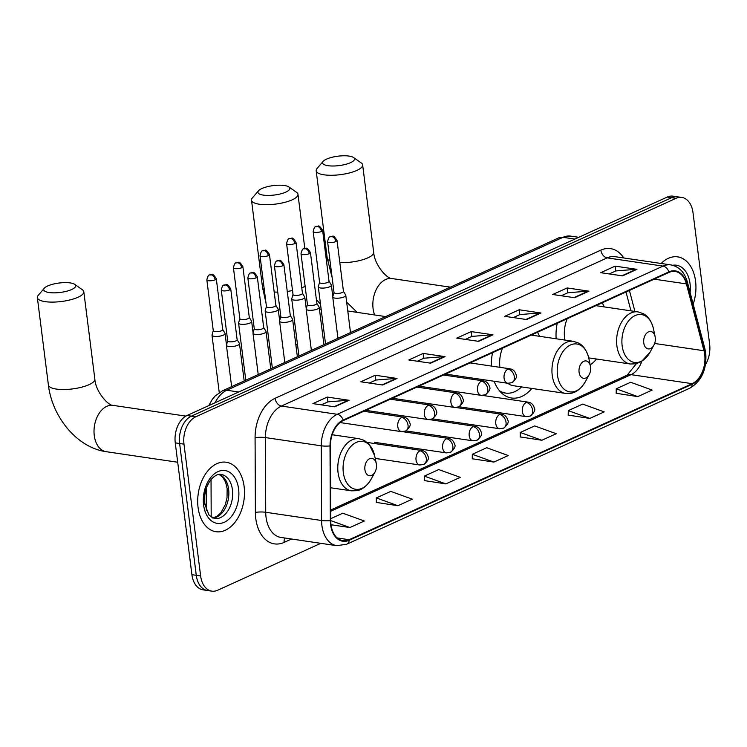 <?xml version="1.0" encoding="UTF-8"?>
<svg xmlns="http://www.w3.org/2000/svg" width="747" height="747" viewBox="0 0 747 747"><rect width="100%" height="100%" fill="white"/><g stroke="black" fill="none" stroke-linecap="round" stroke-linejoin="round"><path stroke-width="1.12" d="M539.549 336.318A38.779 25.491 98.4 0 0 537.504 332.238M492.553 352.687A38.779 25.491 98.4 0 0 491.377 366.058M604.22 306.905A38.779 25.491 98.4 0 0 602.175 302.824M557.215 323.274A38.779 25.491 98.4 0 0 556.151 338.764M494.169 381.259A38.779 25.491 98.4 0 0 511.536 398.011A38.779 25.491 98.4 0 0 531.864 388.44M590.195 364.909A38.779 25.491 98.4 0 0 596.536 359.018M206.275 505.962A21.952 14.426 -81.6 0 1 204.603 503.235M705.523 364.499A21.952 14.426 98.4 0 0 709.65 344.432L693.001 212.615A21.952 14.426 98.4 0 0 681.806 197.451L673.084 196.162A21.952 14.426 98.4 0 0 667.248 197.059L187.021 415.509A21.952 14.426 98.4 0 0 175.256 442.868L191.904 574.676A21.952 14.426 98.4 0 0 203.1 589.85L207.461 590.494A21.952 14.426 98.4 0 1 196.274 575.321A21.952 14.426 98.4 0 0 207.461 590.494L211.821 591.138A21.952 14.426 98.4 0 0 217.657 590.233L320.79 543.321M677.445 196.806A21.952 14.426 98.4 0 0 671.609 197.703L191.381 416.154A21.952 14.426 98.4 0 0 179.625 443.513L196.274 575.321L179.625 443.513A21.952 14.426 98.4 0 1 191.381 416.154L671.609 197.703A21.952 14.426 98.4 0 1 677.445 196.806M695.569 281.143A35.118 23.092 98.4 0 0 677.669 256.875A35.118 23.092 98.4 0 0 661.123 263.476A35.118 23.092 98.4 0 1 677.669 256.875A35.118 23.092 98.4 0 1 695.569 281.143A35.118 23.092 98.4 0 1 693.179 304.16A35.118 23.092 98.4 0 0 695.569 281.143M244.12 486.493A35.118 23.092 98.4 0 0 226.22 462.225A35.118 23.092 98.4 0 0 198.067 507.446A35.118 23.092 98.4 0 0 215.967 531.715A35.118 23.092 98.4 0 0 244.12 486.493A35.118 23.092 98.4 0 0 226.22 462.225A35.118 23.092 98.4 0 0 198.067 507.446A35.118 23.092 98.4 0 0 215.967 531.715A35.118 23.092 98.4 0 0 244.12 486.493M704.701 354.489A23.418 15.388 -81.6 0 1 692.152 383.678L349.129 539.707A23.418 15.388 -81.6 0 1 342.91 540.669A23.418 15.388 -81.6 0 1 330.716 520.528L330.407 445.838A23.418 15.388 -81.6 0 1 343.209 420.617L668.976 272.44A23.418 15.388 -81.6 0 1 675.195 271.469A23.418 15.388 -81.6 0 1 686.409 283.907L703.982 350.745A23.418 15.388 -81.6 0 1 704.701 354.489M705.084 354.321A23.997 15.78 98.4 0 0 704.346 350.474L686.773 283.636A23.997 15.78 98.4 0 0 668.901 271.88L343.144 420.066A23.997 15.78 98.4 0 0 330.015 445.912L330.333 520.603A23.997 15.78 98.4 0 0 349.204 540.258L692.217 384.229A23.997 15.78 98.4 0 0 705.084 354.321M376.311 502.404L397.908 505.719L412.307 499.173L390.756 491.386L376.367 497.932L376.311 502.535M424.287 480.582L445.884 483.897L460.283 477.352L438.732 469.564L424.343 476.11L424.287 480.713M616.182 393.286L637.789 396.61L652.178 390.065L630.636 382.268L616.238 388.813L616.182 393.417M568.215 415.108L589.813 418.432L604.202 411.886L582.66 404.09L568.271 410.645L568.206 415.239M520.239 436.93L541.836 440.254L556.226 433.708L534.684 425.921L520.295 432.466L520.229 437.07M472.263 458.761L493.86 462.076L508.249 455.53L486.708 447.742L472.319 454.288L472.263 458.891M681.806 197.451A21.952 14.426 98.4 0 0 675.979 198.347L195.751 416.798A21.952 14.426 98.4 0 0 183.986 444.157L200.635 575.965A21.952 14.426 98.4 0 0 211.821 591.138M382.66 385.004L360.838 381.792L375.237 375.237L397.059 378.458L382.66 385.004M334.684 406.826L312.872 403.613L327.261 397.068L349.082 400.28L334.684 406.826M526.588 319.539L504.767 316.317L519.156 309.772L540.977 312.993L526.588 319.539M574.564 297.717L552.743 294.495L567.132 287.95L588.953 291.171L574.564 297.717M622.54 275.895L600.719 272.674L615.108 266.128L636.93 269.35L622.54 275.895M430.636 363.182L408.814 359.97L423.213 353.415L445.025 356.636L430.636 363.182M478.612 341.36L456.79 338.139L471.189 331.593L493.001 334.815L478.612 341.36M331.005 524.749L349.932 527.541L364.331 520.995L342.789 513.208L330.716 518.698M471.189 331.593L471.796 336.439M465.297 339.399L471.899 336.393L492.254 334.787A5.855 4.062 65.5 0 1 493.001 334.815M423.213 353.415L423.82 358.261M417.321 361.221L423.923 358.215L444.278 356.608A5.855 4.062 65.5 0 1 445.025 356.636M615.108 266.128L615.724 270.974M609.225 273.934L615.827 270.928L636.183 269.322A5.855 4.062 65.5 0 1 636.93 269.35M567.132 287.95L567.748 292.796M561.249 295.756L567.851 292.749L588.206 291.143A5.855 4.062 65.5 0 1 588.953 291.171M519.156 309.772L519.772 314.618M513.273 317.578L519.875 314.571L540.23 312.965A5.855 4.062 65.5 0 1 540.977 312.993M327.261 397.068L327.868 401.914M321.378 404.865L327.97 401.867L348.335 400.252A5.855 4.062 65.5 0 1 349.082 400.28M375.237 375.237L375.844 380.083M369.345 383.043L375.946 380.036L396.312 378.43A5.855 4.062 65.5 0 1 397.059 378.458M493.86 462.076L472.319 454.288M541.836 440.254L520.295 432.466M589.813 418.432L568.271 410.645M637.789 396.61L616.238 388.813M445.884 483.897L424.343 476.11M397.908 505.719L376.367 497.932M349.932 527.541L330.725 520.594M326.532 159.13A16.098 4.743 -7.2 0 0 323.152 161.361A16.098 4.743 -7.2 0 0 330.893 165.965A16.098 4.743 -7.2 0 0 350.53 162.669A16.098 4.743 -7.2 0 0 353.546 157.524A16.098 4.743 -7.2 0 0 326.532 159.13M353.546 157.524L361.24 162.93A23.418 6.891 172.8 0 1 362.64 164.9A23.418 6.891 172.8 0 1 356.87 170.409A23.418 6.891 172.8 0 1 331.612 175.274A23.418 6.891 172.8 0 1 316.177 170.764A23.418 6.891 172.8 0 1 317.045 168.514L323.152 161.361M643.755 342.826A8.777 5.771 98.4 0 0 647.92 348.84A8.777 5.771 98.4 0 0 653.868 345.189A8.777 5.771 98.4 0 0 655.268 337.588A8.777 5.771 98.4 0 0 655.119 336.701A8.777 5.771 98.4 0 0 648.144 332.041A8.777 5.771 98.4 0 0 643.755 342.826M567.169 318.745A26.341 17.312 98.4 0 0 564.601 338.092A26.341 17.312 98.4 0 0 564.909 340.062M261.861 188.543A16.098 4.743 -7.2 0 0 258.49 190.784A16.098 4.743 -7.2 0 0 266.221 195.387A16.098 4.743 -7.2 0 0 285.868 192.082A16.098 4.743 -7.2 0 0 288.874 186.946A16.098 4.743 -7.2 0 0 261.861 188.543M288.874 186.946L296.578 192.352A23.418 6.891 172.8 0 1 297.969 194.313A23.418 6.891 172.8 0 1 292.198 199.822A23.418 6.891 172.8 0 1 266.94 204.687A23.418 6.891 172.8 0 1 251.506 200.187A23.418 6.891 172.8 0 1 252.374 197.936L258.49 190.784M579.084 372.249A8.777 5.771 98.4 0 0 583.248 378.253A8.777 5.771 98.4 0 0 589.196 374.611A8.777 5.771 98.4 0 0 590.597 367.01A8.777 5.771 98.4 0 0 590.447 366.114A8.777 5.771 98.4 0 0 583.472 361.455A8.777 5.771 98.4 0 0 579.084 372.249M507.717 383.258A26.341 17.312 98.4 0 0 513.357 385.704L565.647 393.417L571.194 393.249C573.771 392.847 579.868 390.886 585.349 381.661A24.203 15.911 98.4 0 1 568.962 391.708A24.203 15.911 98.4 0 1 557.477 375.143A24.203 15.911 98.4 0 1 569.587 345.413A24.203 15.911 98.4 0 1 588.795 358.252C586.218 347.841 580.951 344.199 578.589 343.069L573.332 341.304A26.341 17.312 98.4 0 0 552.22 375.218A26.341 17.312 98.4 0 0 565.647 393.417M499.491 390.784A34.754 22.849 98.4 0 0 505.579 393.071A34.754 22.849 98.4 0 0 521.555 386.918M500.63 392.063A34.754 22.849 98.4 0 0 503.403 392.745L505.579 393.071M502.498 348.167A26.341 17.312 98.4 0 0 499.902 367.319M47.705 285.961A16.098 4.743 -7.2 0 0 44.325 288.202A16.098 4.743 -7.2 0 0 52.057 292.805A16.098 4.743 -7.2 0 0 71.703 289.5A16.098 4.743 -7.2 0 0 74.719 284.364A16.098 4.743 -7.2 0 0 47.705 285.961M74.719 284.364L82.413 289.771A23.418 6.891 172.8 0 1 83.813 291.732A23.418 6.891 172.8 0 1 78.033 297.241A23.418 6.891 172.8 0 1 52.785 302.105A23.418 6.891 172.8 0 1 37.35 297.605A23.418 6.891 172.8 0 1 38.218 295.354L44.325 288.202M364.919 469.658A8.777 5.771 98.4 0 0 369.083 475.671A8.777 5.771 98.4 0 0 375.031 472.02A8.777 5.771 98.4 0 0 376.432 464.419A8.777 5.771 98.4 0 0 376.283 463.532A8.777 5.771 98.4 0 0 369.317 458.873A8.777 5.771 98.4 0 0 364.919 469.658M319.585 282.357L318.334 286.587A6.583 1.942 -7.2 0 0 318.315 286.839A6.583 1.942 -7.2 0 0 320.528 287.978A6.583 1.942 -7.2 0 0 329.754 286.736A6.583 1.942 -7.2 0 0 331.379 285.186A6.583 1.942 -7.2 0 0 331.295 284.943L329.025 281.161M319.613 282.263A4.753 1.401 -7.2 0 0 319.604 282.441A4.753 1.401 -7.2 0 0 321.201 283.272A4.753 1.401 -7.2 0 0 327.868 282.375A4.753 1.401 -7.2 0 0 329.035 281.255L322.601 230.328C317.923 223.204 318.866 227.004 315.916 226.602A4.753 3.296 -114.5 0 1 317.316 226.416A4.753 3.296 65.5 0 1 321.434 231.449A4.753 1.401 -7.2 0 0 322.601 230.328M293.011 294.449L291.76 298.669A6.583 1.942 -7.2 0 0 291.732 298.931A6.583 1.942 -7.2 0 0 293.945 300.061A6.583 1.942 -7.2 0 0 303.179 298.828A6.583 1.942 -7.2 0 0 304.804 297.278A6.583 1.942 -7.2 0 0 304.711 297.035L302.451 293.254M293.039 294.355A4.753 1.401 -7.2 0 0 293.02 294.533A4.753 1.401 -7.2 0 0 294.626 295.354A4.753 1.401 -7.2 0 0 301.284 294.458A4.753 1.401 -7.2 0 0 302.46 293.347L296.027 242.42C291.349 235.296 292.292 239.096 289.341 238.685A4.753 3.296 -114.5 0 1 290.742 238.508A4.753 3.296 65.5 0 1 294.85 243.541A4.753 1.401 -7.2 0 0 296.027 242.42M266.436 306.531L265.176 310.761A6.583 1.942 -7.2 0 0 265.157 311.013A6.583 1.942 -7.2 0 0 267.37 312.153A6.583 1.942 -7.2 0 0 276.595 310.911A6.583 1.942 -7.2 0 0 278.22 309.361A6.583 1.942 -7.2 0 0 278.136 309.127L275.867 305.346M266.464 306.438A4.753 1.401 -7.2 0 0 266.446 306.625A4.753 1.401 -7.2 0 0 268.042 307.447A4.753 1.401 -7.2 0 0 274.709 306.55A4.753 1.401 -7.2 0 0 275.886 305.43L269.452 254.512C264.765 247.378 265.708 251.179 262.757 250.777A4.753 3.296 -114.5 0 1 264.158 250.6A4.753 3.296 65.5 0 1 268.276 255.633A4.753 1.401 -7.2 0 0 269.452 254.512M239.852 318.624L238.601 322.853A6.583 1.942 -7.2 0 0 238.573 323.106A6.583 1.942 -7.2 0 0 240.795 324.245A6.583 1.942 -7.2 0 0 250.021 323.003A6.583 1.942 -7.2 0 0 251.646 321.453A6.583 1.942 -7.2 0 0 251.562 321.219L249.293 317.428M239.88 318.53A4.753 1.401 -7.2 0 0 239.862 318.717A4.753 1.401 -7.2 0 0 241.468 319.539A4.753 1.401 -7.2 0 0 248.135 318.642A4.753 1.401 -7.2 0 0 249.302 317.522L242.868 266.604C238.19 259.47 239.133 263.271 236.183 262.869A4.753 3.296 -114.5 0 1 237.583 262.683A4.753 3.296 65.5 0 1 241.701 267.715A4.753 1.401 -7.2 0 0 242.868 266.604M213.278 330.716L212.017 334.945A6.583 1.942 -7.2 0 0 211.999 335.198A6.583 1.942 -7.2 0 0 214.212 336.337A6.583 1.942 -7.2 0 0 223.437 335.095A6.583 1.942 -7.2 0 0 225.062 333.545A6.583 1.942 -7.2 0 0 224.978 333.302L222.718 329.52M213.306 330.622A4.753 1.401 -7.2 0 0 213.287 330.8A4.753 1.401 -7.2 0 0 214.884 331.621A4.753 1.401 -7.2 0 0 221.551 330.734A4.753 1.401 -7.2 0 0 222.727 329.614L216.294 278.687C211.616 271.563 212.559 275.363 209.608 274.952A4.753 3.296 -114.5 0 1 210.999 274.775A4.753 3.296 65.5 0 1 215.117 279.808A4.753 1.401 -7.2 0 0 216.294 278.687M334.012 292.488L332.751 296.718A6.583 1.942 -7.2 0 0 332.732 296.97A6.583 1.942 -7.2 0 0 334.945 298.109A6.583 1.942 -7.2 0 0 342.07 297.586A6.583 1.942 -7.2 0 0 345.796 295.317A6.583 1.942 -7.2 0 0 345.712 295.074L343.452 291.293M334.04 292.394A4.753 1.401 -7.2 0 0 334.021 292.581A4.753 1.401 -7.2 0 0 335.618 293.403A4.753 1.401 -7.2 0 0 342.285 292.507A4.753 1.401 -7.2 0 0 343.461 291.386L337.028 240.459C332.35 233.335 333.293 237.135 330.342 236.734A4.753 3.296 -114.5 0 1 331.733 236.547A4.753 3.296 65.5 0 1 335.851 241.58A4.753 1.401 -7.2 0 0 337.028 240.459M307.428 304.58L306.177 308.8A6.583 1.942 -7.2 0 0 306.158 309.062A6.583 1.942 -7.2 0 0 308.371 310.201A6.583 1.942 -7.2 0 0 315.495 309.678A6.583 1.942 -7.2 0 0 319.221 307.409A6.583 1.942 -7.2 0 0 319.137 307.166L316.868 303.385M307.456 304.487A4.753 1.401 -7.2 0 0 307.447 304.664A4.753 1.401 -7.2 0 0 309.043 305.486A4.753 1.401 -7.2 0 0 315.71 304.589A4.753 1.401 -7.2 0 0 316.877 303.478L310.444 252.551C305.766 245.427 306.709 249.227 303.758 248.816A4.753 3.296 -114.5 0 1 305.159 248.639A4.753 3.296 65.5 0 1 309.277 253.672A4.753 1.401 -7.2 0 0 310.444 252.551M280.853 316.663L279.602 320.893A6.583 1.942 -7.2 0 0 279.574 321.145A6.583 1.942 -7.2 0 0 281.796 322.284A6.583 1.942 -7.2 0 0 288.912 321.761A6.583 1.942 -7.2 0 0 292.647 319.501A6.583 1.942 -7.2 0 0 292.563 319.258L290.294 315.477M280.881 316.569A4.753 1.401 -7.2 0 0 280.863 316.756A4.753 1.401 -7.2 0 0 282.469 317.578A4.753 1.401 -7.2 0 0 289.126 316.681A4.753 1.401 -7.2 0 0 290.303 315.561L283.869 264.643C279.191 257.519 280.134 261.31 277.184 260.908A4.753 3.296 -114.5 0 1 278.584 260.731A4.753 3.296 65.5 0 1 282.693 265.764A4.753 1.401 -7.2 0 0 283.869 264.643M254.279 328.755L253.018 332.985A6.583 1.942 -7.2 0 0 253 333.237A6.583 1.942 -7.2 0 0 255.213 334.376A6.583 1.942 -7.2 0 0 262.337 333.853A6.583 1.942 -7.2 0 0 266.063 331.584A6.583 1.942 -7.2 0 0 265.979 331.351L263.71 327.569M254.307 328.661A4.753 1.401 -7.2 0 0 254.288 328.848A4.753 1.401 -7.2 0 0 255.885 329.67A4.753 1.401 -7.2 0 0 262.552 328.773A4.753 1.401 -7.2 0 0 263.728 327.653L257.295 276.735C252.607 269.602 253.56 273.402 250.6 273A4.753 3.296 -114.5 0 1 252 272.823A4.753 3.296 65.5 0 1 256.118 277.856A4.753 1.401 -7.2 0 0 257.295 276.735M227.695 340.847L226.444 345.077A6.583 1.942 -7.2 0 0 226.425 345.329A6.583 1.942 -7.2 0 0 228.638 346.468A6.583 1.942 -7.2 0 0 235.763 345.945A6.583 1.942 -7.2 0 0 239.488 343.676A6.583 1.942 -7.2 0 0 239.404 343.433L237.135 339.652M227.723 340.753A4.753 1.401 -7.2 0 0 227.714 340.94A4.753 1.401 -7.2 0 0 229.31 341.762A4.753 1.401 -7.2 0 0 235.977 340.865A4.753 1.401 -7.2 0 0 237.144 339.745L230.711 288.818C226.033 281.694 226.976 285.494 224.025 285.093A4.753 3.296 -114.5 0 1 225.426 284.906A4.753 3.296 65.5 0 1 229.544 289.939A4.753 1.401 -7.2 0 0 230.711 288.818M206.219 492.31L205.248 492.17M667.248 197.059L675.979 198.347M191.904 574.676L200.635 575.965M175.256 442.868L183.986 444.157M187.021 415.509L195.751 416.798M208.786 405.602L212.279 399.384L215.033 396.097L222.494 390.802L558.672 237.882L570.764 236.117A29.264 19.245 98.4 0 0 562.986 237.322L574.882 239.077M211.037 479.555L211.196 517.157M558.672 237.882A14.632 10.15 65.5 0 1 562.986 237.322L226.799 390.242L238.704 391.998M222.494 390.802A14.632 10.15 65.5 0 1 226.799 390.242A29.264 19.245 98.4 0 0 215.089 402.736M692.152 383.678L631.056 374.658A23.418 15.388 98.4 0 0 641.822 361.361M291.554 539.007L284.159 542.378A7.321 5.08 65.5 0 1 284.915 538.036M284.159 542.378A36.584 24.053 -81.6 0 1 255.791 518.605A36.584 24.053 -81.6 0 1 255.39 512.414L255.082 437.723A36.584 24.053 -81.6 0 1 275.083 398.31L600.849 250.133A36.584 24.053 -81.6 0 1 623.773 257.967M330.333 520.603A7.321 1.242 179.8 0 1 321.583 520.51L265.727 512.274A29.264 19.245 98.4 0 0 266.044 517.223A29.264 19.245 98.4 0 0 280.956 537.448L336.822 545.683A29.264 19.245 -81.6 0 1 321.583 520.51L321.275 445.819A29.264 19.245 -81.6 0 1 337.27 414.296L663.037 266.109A7.321 5.08 65.5 0 1 668.901 271.88M349.204 540.258A7.321 5.08 65.5 0 1 346.748 544.208L689.77 388.179C701.536 381.231 706.867 369.588 705.766 353.238L704.907 348.784A7.321 3.007 165.3 0 1 704.346 350.474M343.144 420.066A7.321 5.08 -114.5 0 0 337.27 414.296L281.414 406.06A29.264 19.245 98.4 0 0 265.409 437.583L265.727 512.274A7.321 1.242 -0.2 0 0 255.39 512.414M330.015 445.912A7.321 1.242 179.8 0 1 321.275 445.819L265.409 437.583A7.321 1.242 -0.2 0 0 255.082 437.723M704.907 348.784L687.333 281.946A7.321 3.007 165.3 0 1 686.773 283.636M600.849 250.133A7.321 5.08 65.5 0 0 607.18 257.874L663.037 266.109A29.264 19.245 -81.6 0 1 670.815 264.905L614.958 256.669A29.264 19.245 98.4 0 0 607.18 257.874L281.414 406.06A7.321 5.08 65.5 0 1 275.083 398.31M689.77 388.179A7.321 5.08 -114.5 0 0 692.217 384.229M349.129 539.707L337.233 537.952M330.678 511.293L631.056 374.658A13.175 9.132 65.5 0 0 627.181 375.162L636.36 363.714M703.982 350.745L654.624 343.461M686.409 283.907L654.204 279.154M634.922 311.434L629.404 290.434M478.005 341.267L492.254 334.787M525.972 319.445L540.23 312.965M573.948 297.623L588.206 291.143M621.924 275.802L636.183 269.322M430.029 363.098L444.278 356.608M382.053 384.92L396.312 378.43M334.077 406.742L348.335 400.252M690.107 292.497A26.696 17.545 98.4 0 0 690.041 283.655A26.696 17.545 98.4 0 0 672.617 265.278M339.829 262.645A23.418 6.891 -7.2 0 0 367.907 257.818A23.418 6.891 -7.2 0 0 373.687 252.309C374.49 265.297 387.6 279.182 391.858 278.538A23.418 15.388 -81.6 0 0 385.639 279.499A23.418 15.388 -81.6 0 0 373.089 308.679A23.418 15.388 -81.6 0 0 374.611 314.945M332.126 277.539L327.223 258.182A23.418 6.891 -7.2 0 0 330.025 260.908M595.901 305.672L638.003 311.882L643.26 313.656C645.623 314.776 650.889 318.418 653.466 328.839A24.203 15.911 98.4 0 0 634.25 316A24.203 15.911 98.4 0 0 622.148 345.73A24.203 15.911 98.4 0 0 633.624 362.286A24.203 15.911 98.4 0 0 650.021 352.239L653.868 345.189M638.003 311.882A26.341 17.312 98.4 0 0 616.882 345.805A26.341 17.312 98.4 0 0 630.309 364.004L635.856 363.826L641.356 361.651L650.021 352.239M301.769 287.866A23.418 6.891 -7.2 0 0 303.235 287.24A23.418 6.891 -7.2 0 0 305.121 286.288M319.511 309.688A23.418 15.388 -81.6 0 1 320.967 308.913A23.418 15.388 -81.6 0 1 321.089 308.856M265.951 302.712L262.552 287.595A23.418 6.891 -7.2 0 0 264.317 289.799M274.186 292.021A23.418 6.891 -7.2 0 0 277.753 292.105M287.25 291.423A23.418 6.891 -7.2 0 0 292.516 290.536M501.209 392.651A35.081 23.064 98.4 0 0 502.395 392.642L502.694 392.623M89.08 384.649A23.418 6.891 -7.2 0 0 94.85 379.14C95.663 392.138 108.773 406.013 113.03 405.369A23.418 15.388 -81.6 0 0 106.802 406.331A23.418 15.388 -81.6 0 0 94.262 435.52A23.418 15.388 -81.6 0 0 106.195 451.692C76.913 447.668 52.131 416.845 48.396 385.013A23.418 6.891 -7.2 0 0 63.822 389.523A23.418 6.891 -7.2 0 0 89.08 384.649M332.163 434.735L359.167 438.722L364.433 440.487L369.065 444.157L374.639 455.67A24.203 15.911 98.4 0 0 355.423 442.831A24.203 15.911 98.4 0 0 343.321 472.562A24.203 15.911 98.4 0 0 354.797 489.126A24.203 15.911 98.4 0 0 371.184 479.079L375.031 472.02M359.167 438.722A26.341 17.312 98.4 0 0 338.055 472.636A26.341 17.312 98.4 0 0 351.482 490.835L357.029 490.667C359.615 490.265 365.703 488.305 371.184 479.079M212.83 518.063A22.298 14.66 98.4 0 0 228.629 489.266A22.298 14.66 98.4 0 0 219.273 474.382M232.448 489.836A22.298 14.66 98.4 0 0 221.075 474.42C218.049 473.747 214.641 475.54 210.841 479.798C205.892 486.409 203.838 494.449 204.678 503.898L209.057 515.159L214.566 518.549A22.298 14.66 98.4 0 0 232.448 489.836M203.595 504.925A26.696 17.545 98.4 0 0 224.296 522.274A26.696 17.545 98.4 0 0 238.601 489.005A26.696 17.545 98.4 0 0 217.9 471.656A26.696 17.545 98.4 0 0 203.595 504.925M482.646 395.434L528.222 402.157C531.257 402.624 533.293 404.538 534.31 407.909C535.655 409.916 534.282 412.633 530.183 416.06A7.321 5.08 -114.5 0 0 532.602 410.206A7.321 5.08 65.5 0 0 526.271 402.465A7.321 4.809 98.4 0 0 522.349 411.578A7.321 4.809 98.4 0 0 526.084 416.639L459.031 406.751M528.222 402.157A7.321 4.809 98.4 0 0 526.271 402.465M319.604 282.441L313.17 231.523A4.753 1.401 -7.2 0 0 316.298 232.438A4.753 1.401 -7.2 0 0 321.434 231.449M456.062 407.526L501.639 414.249C504.683 414.716 506.709 416.63 507.736 420.001C509.081 422.008 507.708 424.726 503.599 428.152A7.321 5.08 -114.5 0 0 506.027 422.298A7.321 5.08 65.5 0 0 499.696 414.548A7.321 4.809 98.4 0 0 495.775 423.67A7.321 4.809 98.4 0 0 499.51 428.731L432.457 418.834M501.639 414.249A7.321 4.809 98.4 0 0 499.696 414.548M293.02 294.533L286.587 243.615A4.753 1.401 -7.2 0 0 289.724 244.53A4.753 1.401 -7.2 0 0 294.85 243.541M429.488 419.618L475.064 426.341C478.099 426.808 480.134 428.722 481.161 432.083C482.506 434.1 481.124 436.818 477.025 440.235A7.321 5.08 -114.5 0 0 479.453 434.38A7.321 5.08 65.5 0 0 473.122 426.64A7.321 4.809 98.4 0 0 469.2 435.762A7.321 4.809 98.4 0 0 472.926 440.814L405.873 430.926M475.064 426.341A7.321 4.809 98.4 0 0 473.122 426.64M266.446 306.625L260.012 255.698A4.753 1.401 -7.2 0 0 263.149 256.613A4.753 1.401 -7.2 0 0 268.276 255.633M402.913 431.71L448.48 438.433C451.524 438.891 453.56 440.814 454.578 444.176C455.922 446.192 454.55 448.91 450.45 452.327A7.321 5.08 -114.5 0 0 452.869 446.473A7.321 5.08 65.5 0 0 446.538 438.732A7.321 4.809 98.4 0 0 442.616 447.855A7.321 4.809 98.4 0 0 446.351 452.906L374.35 442.289M448.48 438.433A7.321 4.809 98.4 0 0 446.538 438.732M239.862 318.717L233.438 267.79A4.753 1.401 -7.2 0 0 236.566 268.705A4.753 1.401 -7.2 0 0 241.701 267.715M367.309 442.467L421.906 450.516C424.95 450.983 426.976 452.897 428.003 456.268C429.348 458.275 427.966 460.992 423.866 464.419A7.321 5.08 -114.5 0 0 426.294 458.565A7.321 5.08 65.5 0 0 419.963 450.824A7.321 4.809 98.4 0 0 416.042 459.937A7.321 4.809 98.4 0 0 419.767 464.998L375.218 458.425M421.906 450.516A7.321 4.809 98.4 0 0 419.963 450.824M213.287 330.8L206.854 279.882A4.753 1.401 -7.2 0 0 209.991 280.797A4.753 1.401 -7.2 0 0 215.117 279.808M470.059 362.911L509.949 368.803C512.993 369.261 515.019 371.184 516.046 374.546C517.391 376.563 516.018 379.28 511.91 382.697A7.321 5.08 -114.5 0 0 514.338 376.843A7.321 5.08 65.5 0 0 508.007 369.102A7.321 4.809 98.4 0 0 504.085 378.225A7.321 4.809 98.4 0 0 507.82 383.276L445.501 374.088M509.949 368.803A7.321 4.809 98.4 0 0 508.007 369.102M334.021 292.581L327.588 241.655A4.753 1.401 -7.2 0 0 330.725 242.57A4.753 1.401 -7.2 0 0 335.851 241.58M443.485 375.003L483.374 380.886C486.409 381.353 488.445 383.267 489.472 386.638C490.816 388.645 489.434 391.363 485.335 394.789A7.321 5.08 -114.5 0 0 487.763 388.935A7.321 5.08 65.5 0 0 481.432 381.194A7.321 4.809 98.4 0 0 477.51 390.308A7.321 4.809 98.4 0 0 481.236 395.368L418.927 386.171M483.374 380.886A7.321 4.809 98.4 0 0 481.432 381.194M307.447 304.664L301.013 253.747A4.753 1.401 -7.2 0 0 304.141 254.662A4.753 1.401 -7.2 0 0 309.277 253.672M416.91 387.095L456.8 392.978C459.835 393.445 461.87 395.359 462.888 398.73C464.232 400.737 462.86 403.455 458.761 406.882A7.321 5.08 -114.5 0 0 461.179 401.027A7.321 5.08 65.5 0 0 454.848 393.277A7.321 4.809 98.4 0 0 450.927 402.4A7.321 4.809 98.4 0 0 454.662 407.46L392.352 398.263M456.8 392.978A7.321 4.809 98.4 0 0 454.848 393.277M280.863 316.756L274.429 265.839A4.753 1.401 -7.2 0 0 277.567 266.754A4.753 1.401 -7.2 0 0 282.693 265.764M390.326 399.187L430.216 405.07C433.26 405.537 435.286 407.451 436.313 410.813C437.658 412.83 436.276 415.547 432.177 418.964A7.321 5.08 -114.5 0 0 434.605 413.11A7.321 5.08 65.5 0 0 428.274 405.369A7.321 4.809 98.4 0 0 424.352 414.492A7.321 4.809 98.4 0 0 428.078 419.543L365.769 410.355M430.216 405.07A7.321 4.809 98.4 0 0 428.274 405.369M254.288 328.848L247.855 277.921A4.753 1.401 -7.2 0 0 250.992 278.836A4.753 1.401 -7.2 0 0 256.118 277.856M363.752 411.27L403.641 417.162C406.676 417.62 408.712 419.543 409.739 422.905C411.083 424.922 409.701 427.639 405.602 431.056A7.321 5.08 -114.5 0 0 408.03 425.202A7.321 5.08 65.5 0 0 401.699 417.461A7.321 4.809 98.4 0 0 397.777 426.584A7.321 4.809 98.4 0 0 401.503 431.635L340.062 422.569M403.641 417.162A7.321 4.809 98.4 0 0 401.699 417.461M227.714 340.94L221.28 290.013A4.753 1.401 -7.2 0 0 224.408 290.928A4.753 1.401 -7.2 0 0 229.544 289.939M570.764 236.117L578.785 237.303M206.293 510.378L206.209 488.631M687.333 281.946C684.56 272.216 679.051 266.539 670.815 264.905M336.822 545.683L346.748 544.208M630.963 310.845L626.005 291.984M330.678 510.033L627.181 375.162M327.223 258.182L316.177 170.764M588.72 357.869L630.309 364.004M655.119 336.701L653.466 328.839M373.687 252.309L362.64 164.9M357.234 312.386L346.664 302.152M450.329 287.156L391.858 278.538M316.401 299.65L320.5 304.132M262.552 287.595L251.506 200.187M589.196 374.611L585.349 381.661M531.229 335.095L573.332 341.304M590.447 366.114L588.795 358.252M304.813 248.48L297.969 194.313M297.605 345.422L295.765 344.18M385.667 316.579L347.775 310.985M502.395 392.642L501.256 392.689M48.396 385.013L37.35 297.605M177.702 462.244L106.195 451.692M330.585 487.754L351.482 490.835M376.283 463.532L374.639 455.67M94.85 379.14L83.813 291.732M185.854 416.107L113.03 405.369M212.699 518.007L217.013 516.326L221.019 512.573L225.323 504.627L227.023 497.819L227.153 488.51L225.575 482.132L222.793 477.277L219.132 474.401M325.524 343.937L318.315 286.839M530.183 416.06L526.084 416.639M332.807 296.531L331.379 285.186M313.17 231.523C313.955 228.012 314.87 226.378 315.916 226.602M298.949 356.02L291.732 298.931M503.599 428.152L499.51 428.731M306.233 308.614L304.804 297.278M286.587 243.615C287.38 240.104 288.295 238.461 289.341 238.685M272.366 368.112L265.157 311.013M477.025 440.235L472.926 440.814M279.658 320.706L278.22 309.361M260.012 255.698C260.796 252.197 261.721 250.553 262.757 250.777M245.791 380.204L238.573 323.106M450.45 452.327L446.351 452.906M253.074 332.798L251.646 321.453M233.438 267.79C234.222 264.289 235.137 262.645 236.183 262.869M219.254 392.595L211.999 335.198M423.866 464.419L419.767 464.998M226.5 344.89L225.062 333.545M206.854 279.882C207.647 276.371 208.562 274.737 209.608 274.952M350.502 332.574L345.796 295.317M337.952 338.279L332.732 296.97M327.588 241.655C328.381 238.153 329.296 236.51 330.342 236.734M511.91 382.697L507.82 383.276M323.927 344.656L319.221 307.409M311.378 350.371L306.158 309.062M301.013 253.747C301.797 250.236 302.712 248.592 303.758 248.816M485.335 394.789L481.236 395.368M297.353 356.749L292.647 319.501M284.794 362.463L279.574 321.145M274.429 265.839C275.223 262.328 276.138 260.684 277.184 260.908M458.761 406.882L454.662 407.46M270.769 368.841L266.063 331.584M258.219 374.546L253 333.237M247.855 277.921C248.648 274.42 249.563 272.776 250.6 273M432.177 418.964L428.078 419.543M244.194 380.933L239.488 343.676M231.635 386.638L226.425 345.329M221.28 290.013C222.064 286.512 222.98 284.868 224.025 285.093M405.602 431.056L401.503 431.635"/></g></svg>
